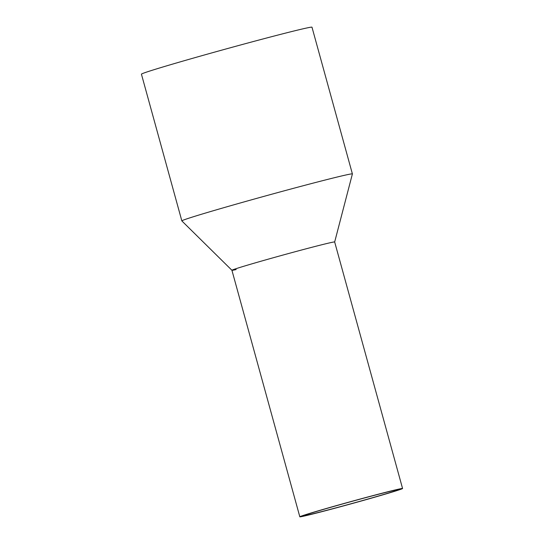 <?xml version="1.0" encoding="UTF-8"?>
<svg xmlns="http://www.w3.org/2000/svg" width="544" height="544" viewBox="0 0 544 544"><rect width="100%" height="100%" fill="white"/><g stroke="black" fill="none" stroke-linecap="round" stroke-linejoin="round"><path stroke-width="0.82" d="M356.143 500.14A53.285 1.115 164.6 0 0 299.826 516.8A53.285 1.115 164.6 0 0 346.256 505.165A53.285 1.115 164.6 0 0 402.567 488.498A53.285 1.115 164.6 0 0 356.143 500.14M236.15 269.566A53.285 1.115 -15.4 0 1 231.928 270.286A53.285 1.115 -15.4 0 1 288.238 253.613A53.285 1.115 -15.4 0 1 334.662 241.992A53.285 1.115 164.6 0 0 288.238 253.613A53.285 1.115 164.6 0 0 231.921 270.273L299.826 516.8M355.742 500.337A49.021 1.027 164.6 0 0 303.94 515.671A49.021 1.027 164.6 0 0 346.65 504.961A49.021 1.027 164.6 0 0 398.46 489.634A49.021 1.027 164.6 0 0 355.742 500.337M231.928 270.28L181.859 220.925A88.448 1.85 -15.4 0 1 181.846 220.905A88.448 1.85 -15.4 0 1 275.325 193.242A88.448 1.85 -15.4 0 1 352.396 173.924A88.448 1.85 -15.4 0 1 352.396 173.951L334.669 241.985L402.567 488.498M352.396 173.924L311.984 27.2A88.448 1.85 164.6 0 0 234.913 46.519A88.448 1.85 164.6 0 0 141.433 74.174L181.846 220.905"/></g></svg>
